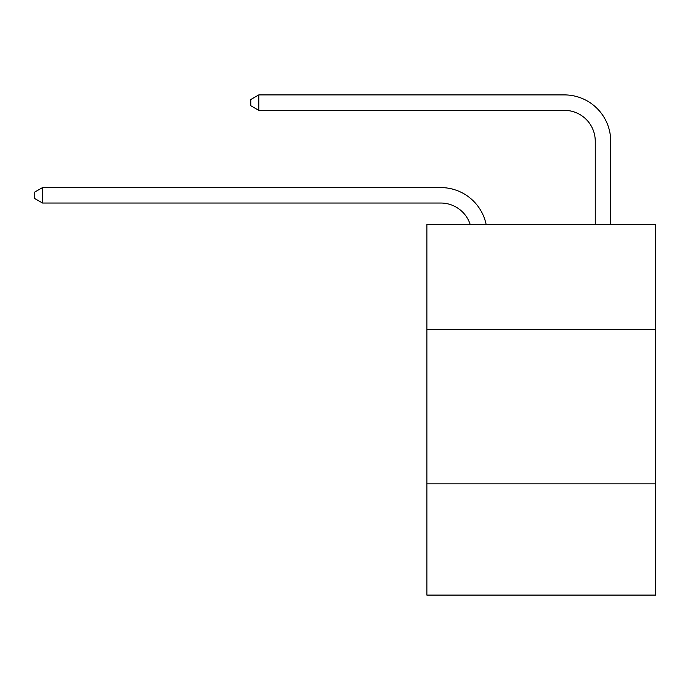 <?xml version="1.0" encoding="UTF-8"?>
<svg xmlns="http://www.w3.org/2000/svg" width="690" height="690" viewBox="0 0 690 690"><rect width="100%" height="100%" fill="white"/><g stroke="black" fill="none" stroke-linecap="round" stroke-linejoin="round"><path stroke-width="1.03" d="M655.5 329.397L655.5 224.354L426.877 224.354L426.877 329.397L655.5 329.397L655.5 595.099L426.877 595.099L426.877 329.397M655.5 483.871L426.877 483.871M440.772 203.033A30.895 30.895 -57.8 0 1 470.149 224.354A30.895 30.895 -36.6 0 0 440.772 203.033L42.53 203.033L34.5 198.401L34.5 192.225L42.53 187.585L440.772 187.585A46.342 46.342 122.2 0 1 486.122 224.354M595.254 224.354L595.254 141.243A30.895 30.895 17.7 0 0 564.36 110.348L258.802 110.348L250.772 105.717L250.772 99.533L258.802 94.901L564.36 94.901A46.342 46.342 59.4 0 1 610.702 141.243L610.702 224.354M595.254 141.243A30.895 30.895 -120.6 0 0 564.36 110.348A30.895 30.895 -120.6 0 1 595.254 141.243A30.895 30.895 -120.6 0 0 564.36 110.348A30.895 30.895 -120.6 0 1 595.254 141.243A30.895 30.895 -120.6 0 0 564.36 110.348A30.895 30.895 -120.6 0 1 595.254 141.243A30.895 30.895 -120.6 0 0 564.36 110.348A30.895 30.895 -120.6 0 1 595.254 141.243A30.895 30.895 -120.6 0 0 564.36 110.348A30.895 30.895 -120.6 0 1 595.254 141.243A30.895 30.895 -120.6 0 0 564.36 110.348A30.895 30.895 -120.6 0 1 595.254 141.243A30.895 30.895 -120.6 0 0 564.36 110.348A30.895 30.895 -120.6 0 1 595.254 141.243A30.895 30.895 -120.6 0 0 564.36 110.348A30.895 30.895 -120.6 0 1 595.254 141.243A30.895 30.895 -120.6 0 0 564.36 110.348A30.895 30.895 -120.6 0 1 595.254 141.243A30.895 30.895 -120.6 0 0 564.36 110.348A30.895 30.895 -120.6 0 1 595.254 141.243A30.895 30.895 -120.6 0 0 564.36 110.348A30.895 30.895 -120.6 0 1 595.254 141.243A30.895 30.895 -120.6 0 0 564.36 110.348A30.895 30.895 -120.6 0 1 595.254 141.243A30.895 30.895 -120.6 0 0 564.36 110.348A30.895 30.895 -120.6 0 1 595.254 141.243A30.895 30.895 -120.6 0 0 564.36 110.348A30.895 30.895 -120.6 0 1 595.254 141.243A30.895 30.895 -120.6 0 0 564.36 110.348A30.895 30.895 -120.6 0 1 595.254 141.243A30.895 30.895 -120.6 0 0 564.36 110.348A30.895 30.895 -120.6 0 1 595.254 141.243A30.895 30.895 -120.6 0 0 564.36 110.348A30.895 30.895 -120.6 0 1 595.254 141.243A30.895 30.895 -120.6 0 0 564.36 110.348A30.895 30.895 -120.6 0 1 595.254 141.243A30.895 30.895 -120.6 0 0 564.36 110.348A30.895 30.895 -120.6 0 1 595.254 141.243A30.895 30.895 -120.6 0 0 564.36 110.348A30.895 30.895 -120.6 0 1 595.254 141.243A30.895 30.895 -120.6 0 0 564.36 110.348A30.895 30.895 -120.6 0 1 595.254 141.243A30.895 30.895 -120.6 0 0 564.36 110.348A30.895 30.895 -120.6 0 1 595.254 141.243A30.895 30.895 -120.6 0 0 564.36 110.348A30.895 30.895 -120.6 0 1 595.254 141.243A30.895 30.895 -120.6 0 0 564.36 110.348A30.895 30.895 -120.6 0 1 595.254 141.243A30.895 30.895 -120.6 0 0 564.36 110.348A30.895 30.895 -120.6 0 1 595.254 141.243A30.895 30.895 -120.6 0 0 564.36 110.348A30.895 30.895 -120.6 0 1 595.254 141.243A30.895 30.895 -120.6 0 0 564.36 110.348A30.895 30.895 -120.6 0 1 595.254 141.243A30.895 30.895 -120.6 0 0 564.36 110.348A30.895 30.895 -120.6 0 1 595.254 141.243A30.895 30.895 -120.6 0 0 564.36 110.348A30.895 30.895 -120.6 0 1 595.254 141.243A30.895 30.895 -120.6 0 0 564.36 110.348A30.895 30.895 -120.6 0 1 595.254 141.243A30.895 30.895 -120.6 0 0 564.36 110.348A30.895 30.895 -120.6 0 1 595.254 141.243A30.895 30.895 -120.6 0 0 564.36 110.348A30.895 30.895 -120.6 0 1 595.254 141.243A30.895 30.895 -120.6 0 0 564.36 110.348M42.53 187.585L42.53 203.033M258.802 94.901L258.802 110.348"/></g></svg>
